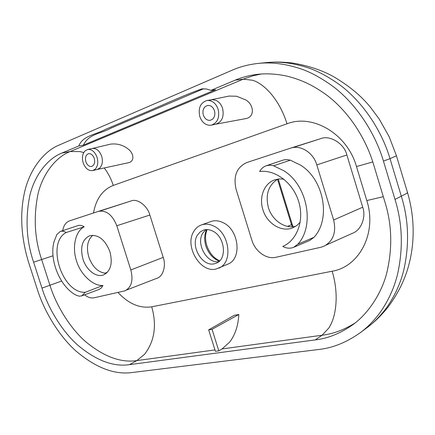 <?xml version="1.0" encoding="UTF-8"?>
<svg xmlns="http://www.w3.org/2000/svg" width="435" height="435" viewBox="0 0 435 435"><rect width="100%" height="100%" fill="white"/><g stroke="black" fill="none" stroke-linecap="round" stroke-linejoin="round"><path stroke-width="0.65" d="M215.662 124.209L215.885 124.165C222.035 121.838 224.264 116.575 222.589 108.375C221.333 104.585 219.186 101.937 216.151 100.436L212.536 99.637L206.761 100.556C200.372 102.818 198.05 108.141 199.79 116.515C201.753 121.969 205.054 124.899 209.697 125.302L211.426 125.128C217.582 122.79 219.816 117.493 218.12 109.239C216.092 103.666 212.726 100.73 208.028 100.436L206.761 100.556M212.628 119.141L210.355 120.31C207.136 120.642 204.809 118.907 203.362 115.096C202.46 111.67 203.042 108.87 205.113 106.7L207.538 105.466C210.709 105.188 213.003 106.934 214.433 110.702C215.336 114.182 214.732 116.993 212.628 119.141M215.776 124.187L246.09 118.543C255.127 116.933 253.866 104.275 245.623 99.871L236.591 96.233L229.027 96.075L211.165 99.773M218.805 350.849L222.046 348.935L229.636 342.149C235.156 334.879 238.211 325.657 238.82 314.494L234.313 315.266L208.664 329.855L215.407 351.311L218.805 350.849L212.046 329.317L208.664 329.855M283.886 170.765C307.578 185.451 314.967 225.678 297.855 244.193L293.663 247.308C290.129 248.711 286.496 248.423 282.772 246.438L283.12 246.281C297.274 240.055 304.533 220.034 298.617 201.323C292.842 182.569 275.176 169.411 259.651 171.504C261.234 168.66 263.447 166.735 266.302 165.724L269.95 165.137L273.191 165.605L283.886 170.765M273.724 165.768L290.319 160.178L300.427 165.05C323.988 179.399 331.138 218.968 313.972 237.331L297.855 244.193M54.043 241.642C48.889 260.059 60.302 287.502 76.451 295.327L79.208 296.186L81.796 295.876L85.342 292.282C62.292 293.826 45.887 242.942 66.185 232.518C64.135 231.224 62.178 230.876 60.313 231.463L56.903 234.432L54.043 241.642M197.441 235.101L200.317 231.784L203.988 229.946C206.783 229.218 209.665 229.588 212.633 231.05C224.944 236.537 227.44 259.238 216.309 263.148L214.553 263.724C202.503 267.21 190.068 246.232 197.441 235.101M218.778 261.642C206.902 263.827 195.734 243.72 202.802 233.084L205.902 229.615M218.68 268.172C233.203 262.979 229.859 233.176 213.694 226.059C209.779 224.145 205.994 223.682 202.335 224.656L201.323 224.982C198.153 226.167 195.641 228.331 193.782 231.469C184.217 246.069 200.377 273.425 216.195 268.988L227.793 264.159C242.257 258.972 239.027 229.577 222.97 222.606C219.082 220.73 215.32 220.284 211.671 221.257L201.323 224.982M84.885 151.043L87.647 149.482C91.769 149.096 94.901 151.701 97.043 157.296C98.402 162.298 97.799 166.246 95.227 169.144L92.698 170.58C88.506 171.047 85.331 168.454 83.167 162.804C81.813 157.91 82.384 153.99 84.885 151.043M92.16 148.52L92.285 148.493C96.407 148.107 99.528 150.695 101.659 156.257C102.655 159.591 102.616 162.641 101.545 165.414L99.822 168.041L97.168 169.498M90.708 166.513L91.616 166.431C94.352 165.284 95.227 162.608 94.259 158.405C93.199 155.491 91.573 153.892 89.382 153.615L88.566 153.685C85.793 154.822 84.896 157.503 85.874 161.728C86.918 164.609 88.528 166.203 90.708 166.513M97.233 169.481L128.755 162.663C130.951 162.119 132.294 160.754 132.784 158.558C133.181 155.523 132.017 152.652 129.282 149.944C123.921 145.274 117.711 143.327 110.659 144.11L92.225 148.504M106.325 273.289C98.495 272.745 92.655 267.335 88.805 257.052C86.13 247.336 87.468 240.071 92.818 235.253M82.965 259.108C79.948 247.254 82.199 239.457 89.708 235.721C98.332 234.275 105.074 239.603 109.924 251.696C112.834 263.344 110.735 271.07 103.617 274.876C96.331 277.916 86.293 270.097 82.965 259.108M85.342 292.282L102.937 285.458L101.35 287.937L99.131 289.411L81.796 295.876M102.937 285.458C93.052 286.366 80.393 274.148 76.598 261.179C71.862 247.493 75.364 231.034 84.211 226.82L66.185 232.518M84.602 294.827C87.848 297.415 91.051 298.394 94.205 297.768L124.959 290.819C131.49 287.372 133.447 280.417 130.826 269.956L116.792 225.738C112.409 214.776 106.249 209.996 98.315 211.399L69.584 220.85C65.881 222.242 63.586 225.509 62.705 230.67M60.313 231.463L77.887 225.618C79.904 224.982 82.014 225.384 84.211 226.82M277.786 179.089C268.351 185.25 265.225 194.744 268.395 207.571C272.071 220.219 284.827 229.163 295.718 226.287M283.81 179.138L279.286 178.921L274.953 179.78C264.268 183.097 258.798 197.142 262.887 209.637C266.889 223.633 281.842 232.807 293.136 227.652L296.953 225.422L300.193 222.258M282.772 246.438L283.462 246.123M293.663 247.308L309.682 240.495L313.972 237.331M290.498 148.166C300.558 144.632 313.287 152.527 316.81 164.892L333.634 220.012C336.478 232.344 333.248 241.088 323.934 246.248L320.715 247.308L275.91 257.292C266.427 259.619 255.138 251.425 251.849 240.153L236.118 189.437C233.095 176.311 236.602 167.361 246.64 162.598L290.352 148.215M290.319 160.178L287.018 159.58L283.778 159.879L266.302 165.724M130.826 269.956L163.212 257.389C166.284 265.578 163.109 276.578 156.91 278.28L126.46 290.08M163.212 257.389L149.857 215.053L116.792 225.738M98.315 211.399L131.049 200.975C137.145 198.104 147.53 205.76 149.857 215.053M326.13 245.068L352.703 233.193C361.463 229.957 366.221 216.695 362.725 207.207L333.634 220.012M316.81 164.892L346.88 154.974L362.725 207.207M346.88 154.974C344.303 143.528 329.757 134.714 320.513 138.716L292.907 147.585M360.408 332.579L366.879 327.789C373.817 322.694 380.375 316.017 386.563 307.757C394.556 296.349 400.249 283.995 403.642 270.679C409.52 244.894 408.769 220.148 401.385 196.441L390.01 158.644L383.447 161.081C375.514 134.312 357.847 106.031 334.662 87.663C323.259 79.175 312.493 73.075 302.363 69.355C286.899 64.021 272.402 62.009 258.863 63.336C249.065 64.38 240.158 66.669 232.154 70.198L59.247 145.002C43.881 151.141 29.988 169.286 24.795 191.188C18.982 215.765 22.016 241.458 28.987 263.55L37.301 289.286C43.908 310.623 58.48 335.227 75.63 350.746C95.504 367.635 114.264 374.905 131.908 372.556L318.284 349.544C332.563 348.082 346.603 342.427 360.408 332.579C367.401 327.446 374.013 320.704 380.239 312.352C388.292 300.813 394.023 288.296 397.427 274.8C403.321 248.646 402.511 223.519 395.002 199.426L406.937 193.276L407.416 192.281M222.046 348.935L322.063 335.238L315.304 339.893L129.391 364.671C113.192 367.004 95.896 360.414 77.49 344.911C61.612 330.638 48.078 307.871 41.977 288.117L33.615 262.213C26.41 241.012 25.159 218.713 29.863 195.326C34.735 175.142 47.654 158.574 61.83 153.082L70.171 151.527L80.013 151.592L83.759 152.549M203.634 88.756L110.86 128.184C101.317 133.768 88.963 133.469 83.389 145.132L215.602 89.708L210.926 90.371L235.221 80.149L243.23 79.165L252.762 80.279C266.78 84.879 280.792 103.177 286.986 123.806L113.263 185.43C102.6 189.736 96.021 198.92 93.52 212.976M118.026 292.461C128.559 303.831 139.793 308.611 151.739 306.805L332.122 271.222C338.425 291.439 337.315 314.973 328.882 327.952L322.063 335.238C333.052 333.917 343.982 329.888 354.857 323.134M238.82 314.494L212.046 329.317M383.311 196.685L366.803 200.568C377.303 233.019 359.207 266.938 332.122 271.222M286.986 123.806C312.564 113.638 347.212 133.621 356.482 166.551L366.803 200.568M210.926 90.371L206.429 88.985L201.878 88.865C180.291 96.554 157.622 107.537 138.183 115.411L105.569 129.353C95.341 134.932 83.096 135.377 78.789 145.948L61.83 153.082M83.389 145.132L78.789 145.948M383.447 161.081L395.002 199.426M315.304 339.893C327.62 338.495 339.773 333.683 351.763 325.445C367.232 314.994 381.734 293.712 386.916 272.283C392.609 247.863 391.935 224.422 384.904 201.96L373.431 163.973C365.982 139.086 349.718 112.98 327.821 95.934C313.292 85.233 301.917 80.007 287.279 76.185C276.682 73.917 266.764 73.303 257.531 74.331C249.396 75.326 241.963 77.267 235.221 80.149M356.482 166.551L372.8 161.934M396.454 155.806L390.01 158.644C382.218 132.305 364.802 104.498 341.894 86.44C330.622 78.099 319.97 72.101 309.943 68.447C294.636 63.2 280.265 61.237 266.834 62.548C274.55 61.928 280.521 61.743 292.217 62.977C308.11 65.614 321.84 70.144 333.411 76.576C349.147 85.836 361.588 96.184 370.718 107.624L379.162 118.967L389.167 136.72L396.454 155.806L407.464 192.428C413.663 213.155 415.909 239.462 408.514 266.041C404.67 280.216 397.742 294.033 387.743 307.501C379.924 317.033 374.067 322.281 366.879 327.789M261.375 73.977L253.235 75.739L244.432 78.675L70.171 151.527C56.023 156.975 43.076 173.38 38.139 193.357C33.359 216.505 34.528 238.565 41.64 259.532L33.615 262.213M287.513 226.385L291.493 224.694L277.508 179.242M292.304 226.771L291.493 224.694L292.184 224.286L278.259 179.024M151.739 306.805C156.953 325.451 154.555 341.29 144.534 354.324L136.829 360.604L214.966 349.903M41.977 288.117L61.612 281.048M129.391 364.671L136.829 360.604C120.685 362.986 103.465 356.542 85.157 341.274C69.366 327.218 55.941 304.723 49.916 285.191L41.64 259.532L53.016 255.785M219.305 261.185C212.922 258.564 208.436 253.491 205.847 245.949C204.069 239.941 204.319 234.487 206.603 229.582M320.367 138.765L290.781 148.079M107.391 272.283L104.873 273.245M104.275 167.959C108.217 173.206 111.213 179.03 113.263 185.43M219.675 260.826C213.683 258.096 209.387 252.98 206.777 245.476C205.048 239.56 205.162 234.264 207.114 229.582M87.647 149.482L92.285 148.493M92.698 170.58L97.293 169.471M131.082 200.965L99.952 211.029M293.147 226.717L292.184 224.297M258.863 63.336L266.834 62.548M215.885 124.165L211.426 125.128"/></g></svg>

